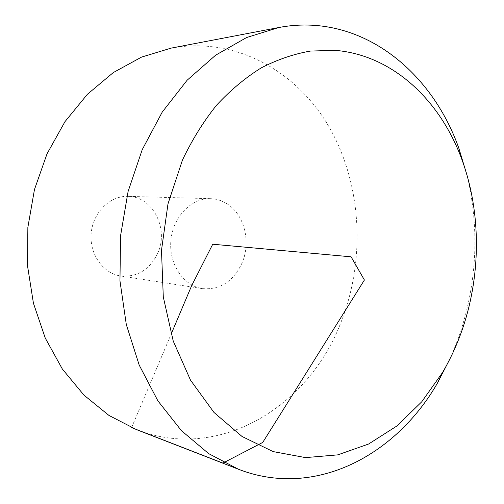 <?xml version="1.0" encoding="UTF-8"?>
<svg xmlns="http://www.w3.org/2000/svg" width="504" height="504" viewBox="0 0 504 504"><rect width="100%" height="100%" fill="white"/><g stroke="black" fill="none" stroke-linecap="round" stroke-linejoin="round"><path stroke-width="0.38" stroke-dasharray="2.52 1.89" d="M171.095 48.126C235.847 36.269 297.064 71.322 329.345 127.386C361.532 183.853 365.74 257.872 341.781 320.216C310.571 405.09 220.702 462.653 136.351 429.572M467.391 176.545C479.934 231.575 476.778 285.913 457.909 339.557L450.967 356.8M226.447 203.452C244.157 213.816 251.301 241.668 242.128 262.811C233.428 281.415 220.172 290.021 202.362 288.628C183.399 285.919 168.632 263.901 170.887 240.414C172.916 216.903 191.413 197.914 210.552 198.677C216.21 198.872 221.508 200.46 226.447 203.452M157.664 253.329C149.587 269.804 137.239 277.351 120.632 275.978C102.961 273.439 89.208 253.884 91.205 233.157C92.982 212.404 110.048 195.659 127.89 196.352C152.706 196.239 169.199 228.898 157.664 253.329M131.576 427.619L171.108 334.215M210.552 198.677L127.89 196.352M202.362 288.628L120.632 275.978"/><path stroke-width="0.76" d="M450.967 356.8L437.466 383.078C395.69 455.786 314.597 498.941 238.411 469.237L136.351 429.572L108.94 415.422L83.922 395.098L62.364 369.054L45.253 338.064L33.428 303.206L27.518 265.81L27.859 227.386L34.467 189.529L47.036 153.815L64.966 121.672L87.394 94.286L113.305 72.563L141.58 57.091L171.095 48.126L278.643 27.556C358.942 12.109 430.901 69.206 458.854 148.258L467.391 176.545M238.411 469.237L208.669 453.619L181.434 430.674L157.897 400.875L139.192 365.079L126.309 324.538L119.958 280.841L120.55 235.828L128.104 191.444L142.241 149.619L162.244 112.071L187.104 80.243L215.636 55.188L246.569 37.542L278.643 27.556M460.977 333.188C481.112 277.868 481.666 213.305 461.866 159.428C439.998 99.95 392.521 55.037 335.122 50.343L310.395 51.068C293.693 53.997 277.244 59.636 261.034 67.996C245.171 77.893 230.309 90.342 216.449 105.336C203.37 121.659 192.024 139.954 182.398 160.209L167.983 203.881L161.482 250.362L163.296 296.976L173.231 341.05L190.531 380.186L213.973 412.442L242.046 436.483L273.111 451.59L305.525 457.607L337.8 454.86L368.613 444.018L396.881 425.987L421.722 401.82L442.449 372.639C449.751 360.228 455.931 347.08 460.977 333.188M171.108 334.215L191.596 285.806L212.738 244.226L351.099 256.826L364.405 280.003L262.748 442.411L222.9 463.094L131.576 427.619M461.866 159.428L458.854 148.258M442.449 372.639L437.466 383.078"/></g></svg>
